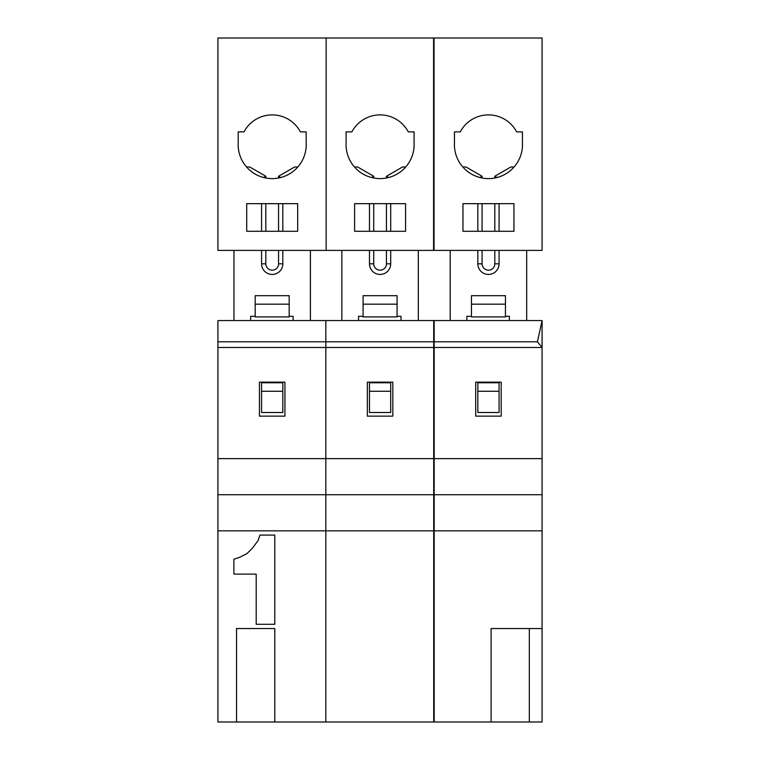 <?xml version="1.0" encoding="UTF-8"?>
<svg xmlns="http://www.w3.org/2000/svg" width="760" height="760" viewBox="0 0 760 760"><rect width="100%" height="100%" fill="white"/><g stroke="black" fill="none" stroke-linecap="round" stroke-linejoin="round"><path stroke-width="1.14" d="M346.104 142.5L346.104 131.879L351.909 131.879A31.863 31.863 0 0 1 408.272 131.879L414.077 131.879L414.077 142.5A34.048 34.048 0 0 1 380.095 178.609A34.048 34.048 0 0 1 346.104 142.5M274.787 722L236.55 722L236.55 628.539L274.787 628.539L274.787 722L325.822 722L325.822 530.841L325.822 722L433.722 722L433.722 530.841L325.822 530.841L325.822 458.622L433.722 458.622L433.722 347.491L325.822 347.491L325.822 458.622L325.822 341.8L325.822 347.491L217.92 347.491L217.92 458.622L325.822 458.622L325.822 494.731L433.722 494.731L433.722 458.622M217.92 341.8L217.92 320.558L325.822 320.558L325.822 341.8L433.722 341.8L433.722 320.558L325.822 320.558L325.822 341.8L217.92 341.8L217.92 347.491M433.722 530.841L433.722 494.731M392.834 382.156L392.834 416.138L367.346 416.138L367.346 382.156L392.834 382.156M433.722 341.8L433.722 347.491M358.53 320.558L358.53 316.312L363.099 316.312M401.014 320.558L401.014 316.312L397.081 316.312M341.858 250.401L341.858 320.558M418.323 250.401L418.323 320.558M397.081 304.171L397.081 316.92L363.099 316.92L363.099 295.678L397.081 295.678L397.081 304.171L363.099 304.171M354.606 203.67L354.606 231.287L405.584 231.287L405.584 203.67L354.606 203.67M390.706 203.67L390.706 231.287M390.706 250.401L390.706 263.815A10.621 10.621 0 0 1 380.095 274.436A10.621 10.621 0 0 1 369.474 263.815L369.474 250.401M369.474 231.287L369.474 203.67M369.474 412.499L390.706 412.499L390.706 391.257L369.474 391.257L369.474 412.499M390.706 391.257L390.706 382.764L369.474 382.764L369.474 391.257M326.144 250.401L326.144 38L217.92 38L217.92 250.401L326.144 250.401L326.144 38L433.58 38L433.58 250.401L326.144 250.401M386.46 250.401L386.46 263.815A6.374 6.374 0 0 1 380.095 270.19A6.374 6.374 0 0 1 373.72 263.815L373.72 250.401M373.72 231.287L373.72 203.67M373.72 178.011L373.72 176.254L357.684 166.991L354.474 166.991M405.707 166.991L402.496 166.991L386.46 176.254L386.46 178.011M386.46 203.67L386.46 231.287M373.72 176.254L371.526 177.517M388.654 177.517L386.46 176.254M310.422 250.401L310.422 320.558M236.55 722L217.92 722L217.92 530.841L325.822 530.841L325.822 494.731L217.92 494.731L217.92 458.622M217.92 530.841L217.92 494.731M284.933 382.156L284.933 416.138L259.445 416.138L259.445 382.156L284.933 382.156M250.629 320.558L250.629 316.312L255.198 316.312M293.113 320.558L293.113 316.312L289.18 316.312M274.787 624.292L274.787 535.087L259.92 535.087L258.058 540.664L252.481 548.093L246.905 553.669L239.476 557.384L233.899 559.246L233.899 574.114L256.196 574.114L256.196 624.292L274.787 624.292M233.957 250.401L233.957 320.558M289.18 304.171L289.18 316.92L255.198 316.92L255.198 295.678L289.18 295.678L289.18 304.171L255.198 304.171M246.705 203.67L246.705 231.287L297.683 231.287L297.683 203.67L246.705 203.67M282.815 203.67L282.815 231.287M282.815 250.401L282.815 263.815A10.621 10.621 0 0 1 272.194 274.436A10.621 10.621 0 0 1 261.573 263.815L261.573 250.401M261.573 231.287L261.573 203.67M261.573 412.499L282.815 412.499L282.815 391.257L261.573 391.257L261.573 412.499M282.815 391.257L282.815 382.764L261.573 382.764L261.573 391.257M278.559 250.401L278.559 263.815A6.374 6.374 0 0 1 272.194 270.19A6.374 6.374 0 0 1 265.82 263.815L265.82 250.401M265.82 231.287L265.82 203.67M265.82 178.011L265.82 176.254L249.784 166.991L246.572 166.991M297.806 166.991L294.604 166.991L278.559 176.254L278.559 178.011M278.559 203.67L278.559 231.287M238.203 131.879L244.017 131.879A31.863 31.863 0 0 1 300.371 131.879L306.175 131.879L306.175 142.5A34.048 34.048 0 0 1 272.194 178.609A34.048 34.048 0 0 1 238.203 142.5L238.203 131.879M265.82 176.254L263.625 177.517M280.753 177.517L278.559 176.254M513.94 231.287L513.94 203.67L462.963 203.67L462.963 231.287L513.94 231.287M542.079 250.401L542.079 38L434.045 38L434.045 250.401L542.079 250.401M505.438 304.171L505.438 316.92L471.456 316.92L471.456 295.678L505.438 295.678L505.438 304.171L471.456 304.171M494.817 250.401L494.817 263.815A6.374 6.374 0 0 1 488.452 270.19A6.374 6.374 0 0 1 482.077 263.815L482.077 250.401M482.077 231.287L482.077 203.67M482.077 178.011L482.077 176.254L466.041 166.991L462.83 166.991M514.064 166.991L510.853 166.991L494.817 176.254L494.817 178.011M494.817 203.67L494.817 231.287M499.073 391.257L499.073 382.764L477.831 382.764L477.831 412.499L499.073 412.499L499.073 391.257L477.831 391.257M499.073 250.401L499.073 263.815A10.621 10.621 0 0 1 488.452 274.436A10.621 10.621 0 0 1 477.831 263.815L477.831 250.401M477.831 231.287L477.831 203.67M482.077 176.254L479.883 177.517M499.073 203.67L499.073 231.287M497.011 177.517L494.817 176.254M454.461 142.5A34.048 34.048 0 0 0 488.452 178.609A34.048 34.048 0 0 0 522.433 142.5L522.433 131.879L516.629 131.879A31.863 31.863 0 0 0 460.265 131.879L454.461 131.879L454.461 142.5M450.214 250.401L450.214 320.558M526.68 250.401L526.68 320.558M471.456 316.312L466.887 316.312L466.887 320.558M509.371 320.558L509.371 316.312L505.438 316.312M501.192 382.156L501.192 416.138L475.703 416.138L475.703 382.156L501.192 382.156M529.331 628.539L542.079 628.539L542.079 722L529.331 722L529.331 628.539L491.103 628.539L491.103 722L434.178 722L434.178 458.622L542.079 458.622L542.079 347.491L537.424 341.8L434.178 341.8L434.178 347.491L542.079 347.491L542.079 320.558L434.178 320.558L434.178 341.8M529.331 722L491.103 722M537.424 341.8L542.079 320.558M434.178 347.491L434.178 458.622M434.178 494.731L542.079 494.731L542.079 458.622M542.079 628.539L542.079 494.731M542.079 530.841L434.178 530.841M369.474 263.815L373.72 263.815M390.706 263.815L386.46 263.815M261.573 263.815L265.82 263.815M282.815 263.815L278.559 263.815M477.831 263.815L482.077 263.815M499.073 263.815L494.817 263.815"/></g></svg>
